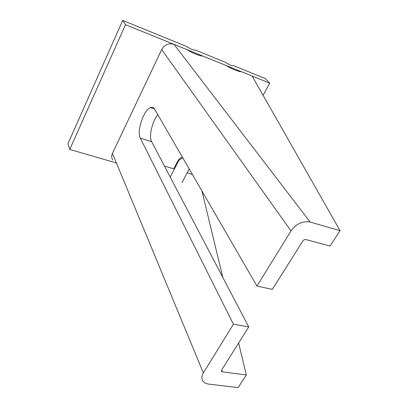 <?xml version="1.0" encoding="UTF-8"?>
<svg xmlns="http://www.w3.org/2000/svg" width="408" height="408" viewBox="0 0 408 408"><rect width="100%" height="100%" fill="white"/><g stroke="black" fill="none" stroke-linecap="round" stroke-linejoin="round"><path stroke-width="0.61" d="M263.094 95.319L269.759 83.186L265.368 78.606L234.08 65.841L230.811 65.397L225.007 62.138L195.809 50.225L192.097 49.633L186.104 46.267L122.701 20.4L67.952 143.718L69.753 149.461L116.438 162.996M182.973 158.171C180.856 158.651 179.285 159.768 178.265 161.527L177.873 160.829L179.066 159.12L182.243 156.907M182.009 182.606L189.215 168.958M170.207 177.057L178.265 161.527M69.753 149.461L125.486 24.699L187.604 49.878L188.052 50.444C193.662 53.474 198.303 55.355 201.97 56.08L201.501 55.514L227.078 65.882L227.577 66.453C232.978 69.375 237.308 71.13 240.567 71.716L240.047 71.14L269.759 83.186M164.434 166.041L173.726 168.82L177.873 160.829M125.486 24.699L122.701 20.4M221.59 371.382L222.508 371.856L246.32 374.978L238.124 387.6L208.728 384.106C206.132 383.775 204.209 382.796 202.97 381.169C201.379 378.838 201.511 376.089 203.363 372.922L233.412 324.222L248.747 326.915L221.661 369.974L221.59 371.382L221.416 370.989M340.048 230.648L310.177 222.074L174.048 44.385L252.129 76.036L340.048 230.648L330.041 246.055L305.923 239.567C304.694 239.374 303.649 239.858 302.782 241.016L272.365 289.369L256.958 286.069L154.515 108.977C153.536 107.355 152.194 106.886 150.491 107.559L154.499 108.941M174.048 44.385C168.79 42.876 164.674 44.605 161.701 49.572L112.445 153.352C111.374 155.764 111.476 158.013 112.746 160.104M310.177 222.074C302.67 220.799 296.285 223.737 291.011 230.882L256.958 286.069M233.412 324.222L140.316 138.108C136.486 131.554 143.698 109.823 150.491 107.559M201.965 191.005L222.794 277.389M238.614 343.021L246.32 374.978M187.165 172.839L192.357 174.394M248.747 326.915L151.679 141.704C148.675 136.547 152.159 121.39 157.835 114.714M291.011 230.882L161.701 49.572M203.363 372.922L112.445 153.352M222.508 371.856L221.666 369.964M140.316 138.108L151.679 141.704"/></g></svg>
